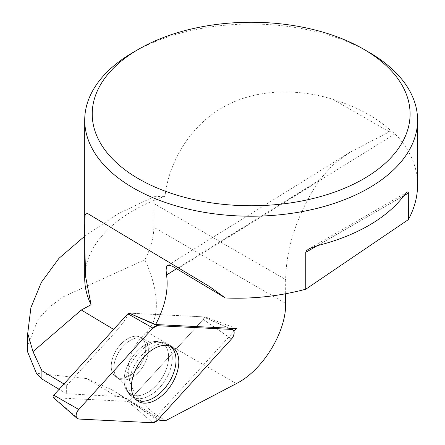 <?xml version="1.0" encoding="UTF-8"?>
<svg xmlns="http://www.w3.org/2000/svg" width="445" height="445" viewBox="0 0 445 445"><rect width="100%" height="100%" fill="white"/><g stroke="black" fill="none" stroke-linecap="round" stroke-linejoin="round"><path stroke-width="0.33" stroke-dasharray="2.23 1.67" d="M63.974 383.963L66.644 385.565L66.644 393.808L118.27 396.451L123.777 397.646L129.462 400.367L205.412 316.968L129.462 313.163L123.315 322.469L116.334 330.997L113.664 329.4M66.644 393.808L59.113 389.297M233.953 331.38L156.217 416.737L158.609 419.034M285.662 293.767L285.662 279.588C286.263 246.686 297.499 213.522 319.377 180.103L333.183 164.567L349.865 152.335L391.099 130.897C376.181 117.241 356.834 106.75 333.071 99.419C299.613 88.861 257.043 87.893 223.245 107.195C189.309 126.08 168.705 163.182 164.995 196.262A166.43 96.087 0 0 0 84.722 278.47M129.462 400.367L156.217 416.737M116.329 396.289L86.758 378.573L111.545 389.609L158.259 419.418M86.758 378.573L36.429 373.322M66.644 385.565L116.334 330.997M368.838 52.187A166.43 96.087 0 0 0 133.467 52.187M417.582 184.975C417.41 166.297 409.889 149.253 395.01 133.834L391.099 130.897M27.612 345.554L38.064 319.543L48.727 307.679L62.923 296.965L144.853 259.73C150.683 248.638 153.67 237.825 153.814 227.278L285.662 303.401M84.722 236.195L117.83 213.917L154.042 196.696L153.814 227.278M154.042 196.696L164.995 196.262M165.707 420.625A123.009 71.022 0 0 1 146.794 331.937C162.931 315.561 156.139 284.021 144.853 259.73M205.412 316.968L236.512 328.571M111.239 366.318A23.301 14.084 -57.5 0 1 122.091 342.967A23.301 14.084 -57.5 0 1 140.993 337.616A23.301 14.084 -57.5 0 1 140.37 364.839A23.301 14.084 -57.5 0 1 115.984 376.937A23.301 14.084 -57.5 0 1 111.239 366.318A23.301 14.084 122.5 0 0 115.984 376.937A23.301 14.084 122.5 0 0 140.37 364.839A23.301 14.084 122.5 0 0 140.993 337.616A23.301 14.084 122.5 0 0 122.091 342.967A23.301 14.084 122.5 0 0 111.239 366.318M169.99 346.088A31.729 19.179 122.5 0 0 168.683 345.298A31.729 19.179 122.5 0 0 136.359 362.286A31.729 19.179 122.5 0 0 134.679 398.764A31.729 19.179 122.5 0 0 135.948 399.61M129.462 313.163L203.22 316.857A1.741 1.051 -57.5 0 1 203.471 316.912A1.741 1.051 -57.5 0 1 203.22 319.377L129.072 400.789A1.741 1.051 -57.5 0 1 127.887 401.412L53.756 397.702A1.741 1.051 -57.5 0 1 53.339 397.535M209.834 286.747L87.264 213.305M319.377 180.103L176.854 268.558M395.01 133.834L177.399 268.886M146.794 331.937L236.312 383.618M153.814 203.465L285.662 279.588M333.071 99.419L389.408 131.948M403.854 195.705L317.341 245.651L403.854 195.705M172.26 358.18A31.361 18.957 122.5 0 0 164.995 343.384A31.361 18.957 122.5 0 0 133.038 360.172A31.361 18.957 122.5 0 0 131.381 396.234A31.361 18.957 122.5 0 0 157.074 390.159A31.361 18.957 122.5 0 0 172.26 358.18A31.361 18.957 -57.5 0 1 157.074 390.159A31.361 18.957 -57.5 0 1 131.381 396.234A31.361 18.957 -57.5 0 1 133.038 360.172A31.361 18.957 -57.5 0 1 164.995 343.384A31.361 18.957 -57.5 0 1 172.26 358.18M168.616 357.001A30.038 18.156 -57.5 0 1 149.075 391.583A30.038 18.156 -57.5 0 1 124.789 385.882A30.038 18.156 -57.5 0 1 131.053 358.909A30.038 18.156 -57.5 0 1 152.824 341.805A30.038 18.156 -57.5 0 1 168.616 357.001A30.038 18.156 122.5 0 0 152.824 341.805A30.038 18.156 122.5 0 0 131.053 358.909A30.038 18.156 122.5 0 0 124.789 385.882A30.038 18.156 122.5 0 0 149.075 391.583A30.038 18.156 122.5 0 0 168.616 357.001M113.87 367.993A23.301 14.084 122.5 0 0 118.615 378.612A23.301 14.084 122.5 0 0 137.516 373.266A23.301 14.084 122.5 0 0 148.369 349.909A23.301 14.084 122.5 0 0 143.624 339.29A23.301 14.084 122.5 0 0 124.722 344.636A23.301 14.084 122.5 0 0 113.87 367.993A23.301 14.084 -57.5 0 1 124.722 344.636A23.301 14.084 -57.5 0 1 143.624 339.29A23.301 14.084 -57.5 0 1 148.369 349.909A23.301 14.084 -57.5 0 1 137.516 373.266A23.301 14.084 -57.5 0 1 118.615 378.612A23.301 14.084 -57.5 0 1 113.87 367.993M228.774 328.188L203.22 316.857M127.887 401.412L152.863 422.75M78.732 419.04L53.756 397.702M203.22 319.377L231.522 338.973M157.374 420.386L129.072 400.789M111.545 389.614L128.733 399.916M167.476 265.531L349.865 152.335M407.208 192.079L308.997 248.783M137.11 400.634L131.381 396.234L125.312 387.612L124.789 385.882C124.672 384.269 122.609 381.843 118.615 378.612L115.984 376.937L118.615 378.612C122.609 381.843 124.672 384.269 124.789 385.882L125.312 387.612L131.381 396.234L134.679 398.764M171.408 346.711L164.995 343.384L154.615 341.543L152.824 341.805C151.311 342.377 148.246 341.543 143.624 339.29L140.993 337.616L143.624 339.29C148.246 341.543 151.311 342.377 152.824 341.805L154.615 341.543L164.995 343.384L168.683 345.298M203.471 316.912L229.253 328.21"/><path stroke-width="0.67" d="M113.664 329.4L81.307 310.015L91.064 304.742L85.674 276.951L84.722 245.501L84.7 224.692L85.101 214.707L87.264 213.305L209.834 286.747L225.32 297.961C252.721 299.123 279.543 296.203 305.771 289.205L305.787 252.104L306.655 250.546L309.041 248.755L317.341 245.651A166.43 96.087 0 0 0 403.854 195.705L406.802 192.362L407.77 191.901L408.321 192.54L408.365 219.619C414.473 208.232 417.543 196.684 417.582 184.975L417.582 120.133A166.43 96.087 0 0 0 391.099 68.124A166.43 96.087 0 0 0 368.838 52.187L363.532 49.128A158.926 91.753 180 0 1 363.532 178.89A158.926 91.753 180 0 1 138.773 178.89A158.926 91.753 180 0 1 138.773 49.128A158.926 91.753 180 0 1 363.532 49.128M77.146 418.422A6.603 3.994 122.5 0 0 78.732 419.04L152.863 422.75A6.603 3.994 122.5 0 0 157.374 420.386L231.522 338.973A6.603 3.994 122.5 0 0 232.479 329.623A6.603 3.994 122.5 0 0 231.522 329.406L157.391 325.695A6.603 3.994 122.5 0 0 152.874 328.06L78.732 409.472A6.603 3.994 122.5 0 0 77.146 418.422L53.339 397.535A1.741 1.051 -57.5 0 1 53.756 395.182L127.899 313.77A1.741 1.051 -57.5 0 1 129.089 313.147L155.611 324.522C165.028 306.727 168.672 290.201 166.552 274.954L166.068 270.059L166.753 266.282L167.476 265.531L168.855 265.198L172.349 266.171L225.32 297.961M59.113 389.297L41.902 378.984L41.902 370.741L63.974 383.963M155.611 324.522L236.512 328.571L233.953 331.38M285.662 293.767L285.662 303.401C286.213 332.165 262.689 370.401 236.312 383.618L165.707 420.625L159.655 420.252L158.609 419.034M158.259 419.418L159.655 420.252M27.612 345.554L27.418 351.416L36.429 373.322L41.902 378.984M81.307 310.015L32.991 351.628L27.718 333.366L30.911 307.601L41.368 282.336L58.968 258.328L84.722 236.195M41.902 370.741L32.991 351.628M138.773 49.128L133.467 52.187A166.43 96.087 0 0 0 84.722 120.133A166.43 96.087 0 0 0 133.467 188.074A166.43 96.087 0 0 0 368.838 188.074A166.43 96.087 0 0 0 417.582 120.133M408.365 219.619L305.771 289.205M84.722 245.495L84.722 278.47A166.43 96.087 0 0 0 91.064 304.742M135.948 399.61A31.729 19.179 122.5 0 0 161.541 391.784A31.729 19.179 122.5 0 0 176.031 360.266A31.729 19.179 122.5 0 0 176.031 360.261A31.729 19.179 122.5 0 0 169.99 346.088M131.436 386.638A31.996 19.341 122.5 0 0 137.11 400.634A31.996 19.341 122.5 0 0 163.326 394.431A31.996 19.341 122.5 0 0 178.818 361.807A31.996 19.341 122.5 0 0 171.408 346.711A31.996 19.341 122.5 0 0 145.76 355.138A31.996 19.341 122.5 0 0 131.436 386.638M152.846 422.75L157.391 420.364L231.511 338.984C234.988 333.967 234.988 330.774 231.511 329.406L157.408 325.695L152.863 328.076L78.743 409.461C75.266 414.473 75.266 417.666 78.743 419.04L152.846 422.75M176.854 268.558L166.552 274.954M408.365 193.102L403.854 195.705M317.341 245.651L305.771 252.332M231.522 329.406L228.774 328.188M129.089 313.147L157.391 325.695M53.756 395.182L78.732 409.472M152.874 328.06L127.899 313.77M84.722 224.692L84.722 120.133M27.612 333.355L27.612 351.416M229.253 328.21L232.479 329.623"/></g></svg>
